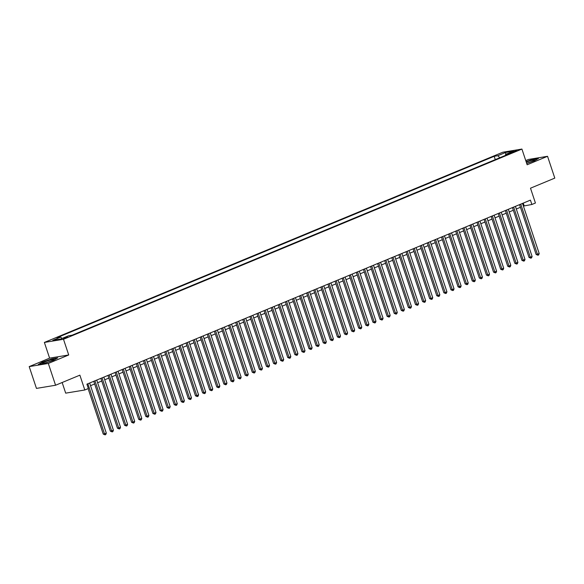 <?xml version="1.0" encoding="UTF-8"?>
<svg xmlns="http://www.w3.org/2000/svg" width="584" height="584" viewBox="0 0 584 584"><rect width="100%" height="100%" fill="white"/><g stroke="black" fill="none" stroke-linecap="round" stroke-linejoin="round"><path stroke-width="0.88" d="M67.883 337.136L63.422 338.34L67.883 337.136M62.152 382.513L65.693 393.149L84.804 389.988L88.352 388.513L86.906 384.155L530.425 200.129L531.878 204.488L535.426 203.02L530.498 188.194L554.8 178.105L547.544 156.3L528.432 159.461L525.746 160.571M29.2 366.599L36.456 388.404L55.568 385.243L48.319 363.445L68.715 354.977L63.495 339.275L44.377 342.436L49.604 358.138L29.2 366.599L48.319 363.445M63.495 339.275L521.921 149.066L502.809 152.227L44.377 342.436M512.482 151.855L509.803 153.139L514.124 151.971L516.803 150.679L512.482 151.855L512.694 152.497M499.853 157.724L497.794 155.716L494.174 156.308L57.042 337.683L60.656 337.092L52.852 340.326L60.7 339.027L68.51 335.793L72.124 335.194L509.263 153.818L505.649 154.417L505.408 155.417M497.794 155.716L505.598 152.475L513.453 151.176L505.649 154.417M84.804 389.988L79.877 375.162L55.568 385.243M521.921 149.066L527.148 164.768L547.544 156.3M523.403 206.072L531.878 204.488M90.527 385.681L94.652 383.965M97.623 382.739L101.747 381.024M104.718 379.79L108.843 378.082M111.814 376.848L115.939 375.132M118.91 373.906L123.034 372.19M126.005 370.957L130.13 369.249M133.101 368.015L137.233 366.299M140.204 365.073L144.328 363.358M147.299 362.124L151.424 360.416M154.395 359.182L158.519 357.466M161.491 356.233L165.615 354.524M168.586 353.291L172.711 351.583M175.682 350.349L179.806 348.633M182.777 347.4L186.902 345.692M189.873 344.458L193.998 342.75M196.969 341.516L201.093 339.8M204.072 338.567L208.196 336.858M211.167 335.625L215.292 333.917M218.263 332.683L222.387 330.967M225.358 329.734L229.483 328.026M232.454 326.792L236.578 325.084M239.549 323.85L243.674 322.134M246.645 320.901L250.77 319.192M253.741 317.959L257.865 316.251M260.836 315.017L264.961 313.301M267.939 312.068L272.064 310.359M275.035 309.126L279.159 307.418M282.13 306.184L286.255 304.468M289.226 303.235L293.351 301.526M296.322 300.293L300.446 298.577M303.417 297.351L307.542 295.635M310.513 294.402L314.637 292.693M317.608 291.46L321.733 289.744M324.704 288.518L328.828 286.802M331.8 285.569L335.931 283.861M338.902 282.627L343.027 280.911M345.998 279.685L350.123 277.969M353.094 276.736L357.218 275.027M360.189 273.794L364.314 272.078M367.285 270.852L371.409 269.136M374.38 267.903L378.505 266.195M381.476 264.961L385.601 263.245M388.572 262.012L392.696 260.303M395.667 259.07L399.799 257.361M402.77 256.128L406.895 254.412M409.866 253.179L413.99 251.47M416.961 250.237L421.086 248.528M424.057 247.295L428.181 245.579M431.153 244.346L435.277 242.637M438.248 241.404L442.373 239.696M445.344 238.462L449.468 236.746M452.439 235.513L456.564 233.804M459.535 232.571L463.667 230.862M466.638 229.629L470.762 227.913M473.734 226.68L477.858 224.971M480.829 223.738L484.954 222.029M487.925 220.796L492.049 219.08M495.02 217.847L499.145 216.138M502.116 214.905L506.24 213.197M509.211 211.963L513.336 210.247M516.307 209.014L520.432 207.305M523.242 203.108L524.133 205.772M495.276 159.622L494.174 156.308M60.656 337.092L62.065 338.464M505.766 154.366L505.598 152.475M526.695 163.425L534.521 160.761L538.492 158.395L532.732 159.344L526.096 161.607M68.715 354.977L49.604 358.138M44.012 363.562L53.743 360.24L57.706 357.875L51.954 358.824L42.223 362.146L38.259 364.511L44.012 363.562M519.548 204.641L536.127 254.471L537.419 254.259L520.745 204.144M539.193 253.522L538.652 254.945L537.937 255.237L537.419 254.259L539.193 253.522L522.519 203.414M537.937 255.237L536.127 254.471M526.629 163.228A6.008 0.642 -18.4 0 0 532.177 161.33A6.008 0.642 -18.4 0 0 534.462 160.133A6.008 0.642 -18.4 0 0 532.177 160.235A6.008 0.642 -18.4 0 0 526.264 162.118M526.162 161.812L532.666 159.593L537.937 158.724M53.713 359.43A6.008 0.642 -18.4 0 0 47.443 360.89A6.008 0.642 -18.4 0 0 42.369 363.299A6.008 0.642 -18.4 0 0 42.479 363.343A6.008 0.642 -18.4 0 0 48.246 361.978A6.008 0.642 -18.4 0 0 53.684 359.62A6.008 0.642 -18.4 0 0 53.713 359.43M38.924 364.401L42.464 362.292L51.888 359.072L57.159 358.204M512.453 207.59L529.031 257.42L530.323 257.208L513.65 207.094M532.097 256.471L531.549 257.887L530.841 258.179L530.323 257.208L532.097 256.471L515.424 206.356M530.841 258.179L529.031 257.42M505.357 210.532L521.935 260.362L523.227 260.15L506.554 210.036M525.001 259.413L524.454 260.829L523.746 261.128L523.227 260.15L525.001 259.413L508.328 209.298M523.746 261.128L521.935 260.362M498.261 213.474L514.84 263.304L516.125 263.092L499.459 212.977M517.899 262.355L517.358 263.778L516.65 264.07L516.125 263.092L517.899 262.355L501.233 212.248M516.65 264.07L514.84 263.304M491.166 216.423L507.737 266.253L509.029 266.041L492.363 215.927M510.803 265.304L510.263 266.72L509.555 267.012L509.029 266.041L510.803 265.304L494.137 215.189M509.555 267.012L507.737 266.253M484.07 219.365L500.641 269.195L501.933 268.983L485.267 218.869M503.707 268.246L503.167 269.662L502.459 269.961L501.933 268.983L503.707 268.246L487.041 218.131M502.459 269.961L500.641 269.195M476.967 222.307L493.546 272.137L494.838 271.925L478.172 221.811M496.612 271.188L496.071 272.611L495.363 272.903L494.838 271.925L496.612 271.188L479.946 221.081M495.363 272.903L493.546 272.137M469.872 225.256L486.45 275.086L487.742 274.874L471.069 224.76M489.516 274.137L488.976 275.553L488.268 275.845L487.742 274.874L489.516 274.137L472.843 224.022M488.268 275.845L486.45 275.086M462.776 228.198L479.354 278.028L480.647 277.816L463.973 227.702M482.421 277.079L481.88 278.495L481.165 278.794L480.647 277.816L482.421 277.079L465.747 226.964M481.165 278.794L479.354 278.028M455.681 231.14L472.259 280.97L473.551 280.758L456.878 230.643M475.325 280.021L474.785 281.444L474.069 281.736L473.551 280.758L475.325 280.021L458.652 229.913M474.069 281.736L472.259 280.97M448.585 234.089L465.163 283.919L466.455 283.707L449.782 233.593M468.229 282.97L467.682 284.386L466.974 284.678L466.455 283.707L468.229 282.97L451.556 232.855M466.974 284.678L465.163 283.919M441.489 237.031L458.068 286.861L459.36 286.649L442.687 236.535M461.134 285.912L460.586 287.328L459.878 287.627L459.36 286.649L461.134 285.912L444.461 235.797M459.878 287.627L458.068 286.861M434.394 239.98L450.972 289.81L452.257 289.591L435.591 239.477M454.038 288.854L453.491 290.277L452.782 290.569L452.257 289.591L454.038 288.854L437.365 238.746M452.782 290.569L450.972 289.81M427.298 242.922L443.869 292.752L445.161 292.54L428.495 242.426M446.935 291.803L446.395 293.219L445.687 293.511L445.161 292.54L446.935 291.803L430.269 241.688M445.687 293.511L443.869 292.752M420.203 245.864L436.774 295.694L438.066 295.482L421.4 245.368M439.84 294.745L439.299 296.161L438.591 296.46L438.066 295.482L439.84 294.745L423.174 244.63M438.591 296.46L436.774 295.694M413.107 248.813L429.678 298.643L430.97 298.424L414.304 248.309M432.744 297.687L432.204 299.11L431.496 299.402L430.97 298.424L432.744 297.687L416.078 247.579M431.496 299.402L429.678 298.643M406.004 251.755L422.582 301.585L423.874 301.373L407.201 251.259M425.648 300.636L425.108 302.052L424.4 302.344L423.874 301.373L425.648 300.636L408.975 250.521M424.4 302.344L422.582 301.585M398.909 254.697L415.487 304.527L416.779 304.315L400.106 254.201M418.553 303.578L418.013 305.001L417.297 305.293L416.779 304.315L418.553 303.578L401.88 253.463M417.297 305.293L415.487 304.527M391.813 257.646L408.391 307.476L409.683 307.257L393.01 257.15M411.457 306.527L410.917 307.943L410.202 308.235L409.683 307.257L411.457 306.527L394.784 256.412M410.202 308.235L408.391 307.476M384.717 260.588L401.296 310.418L402.588 310.206L385.914 260.092M404.362 309.469L403.814 310.885L403.106 311.184L402.588 310.206L404.362 309.469L387.688 259.354M403.106 311.184L401.296 310.418M377.622 263.53L394.2 313.36L395.492 313.148L378.819 263.034M397.266 312.411L396.719 313.834L396.01 314.126L395.492 313.148L397.266 312.411L380.593 262.296M396.01 314.126L394.2 313.36M370.526 266.479L387.104 316.309L388.396 316.09L371.723 265.983M390.17 315.36L389.623 316.776L388.915 317.068L388.396 316.09L390.17 315.36L373.497 265.245M388.915 317.068L387.104 316.309M363.43 269.421L380.001 319.251L381.294 319.039L364.628 268.925M383.067 318.302L382.527 319.718L381.819 320.017L381.294 319.039L383.067 318.302L366.402 268.187M381.819 320.017L380.001 319.251M356.335 272.363L372.906 322.193L374.198 321.981L357.532 271.867M375.972 321.244L375.432 322.667L374.724 322.959L374.198 321.981L375.972 321.244L359.306 271.129M374.724 322.959L372.906 322.193M349.239 275.312L365.81 325.142L367.102 324.923L350.437 274.816M368.876 324.193L368.336 325.609L367.628 325.901L367.102 324.923L368.876 324.193L352.21 274.078M367.628 325.901L365.81 325.142M342.136 278.254L358.715 328.084L360.007 327.872L343.334 277.758M361.781 327.135L361.24 328.551L360.532 328.85L360.007 327.872L361.781 327.135L345.108 277.02M360.532 328.85L358.715 328.084M335.041 281.196L351.619 331.026L352.911 330.814L336.238 280.7M354.685 330.077L354.145 331.5L353.429 331.792L352.911 330.814L354.685 330.077L338.012 279.962M353.429 331.792L351.619 331.026M327.945 284.145L344.523 333.975L345.816 333.756L329.142 283.649M347.589 333.026L347.049 334.442L346.334 334.734L345.816 333.756L347.589 333.026L330.916 282.911M346.334 334.734L344.523 333.975M320.85 287.087L337.428 336.917L338.72 336.705L322.047 286.591M340.494 335.968L339.946 337.384L339.238 337.683L338.72 336.705L340.494 335.968L323.821 285.853M339.238 337.683L337.428 336.917M313.754 290.029L330.332 339.859L331.624 339.647L314.951 289.533M333.398 338.91L332.851 340.333L332.143 340.625L331.624 339.647L333.398 338.91L316.725 288.795M332.143 340.625L330.332 339.859M306.658 292.978L323.237 342.808L324.529 342.589L307.856 292.482M326.303 341.859L325.755 343.275L325.047 343.567L324.529 342.589L326.303 341.859L309.629 291.744M325.047 343.567L323.237 342.808M299.563 295.92L316.134 345.75L317.426 345.538L300.76 295.424M319.2 344.801L318.66 346.217L317.952 346.516L317.426 345.538L319.2 344.801L302.534 294.686M317.952 346.516L316.134 345.75M292.467 298.862L309.038 348.692L310.33 348.48L293.664 298.366M312.104 347.743L311.564 349.166L310.856 349.458L310.33 348.48L312.104 347.743L295.438 297.628M310.856 349.458L309.038 348.692M285.372 301.811L301.943 351.641L303.235 351.422L286.569 301.315M305.009 350.692L304.468 352.108L303.76 352.4L303.235 351.422L305.009 350.692L288.343 300.577M303.76 352.4L301.943 351.641M278.269 304.753L294.847 354.583L296.139 354.371L279.466 304.257M297.913 353.634L297.373 355.05L296.665 355.349L296.139 354.371L297.913 353.634L281.24 303.519M296.665 355.349L294.847 354.583M271.173 307.695L287.751 357.525L289.043 357.313L272.37 307.199M290.817 356.576L290.277 357.999L289.562 358.291L289.043 357.313L290.817 356.576L274.144 306.469M289.562 358.291L287.751 357.525M264.077 310.644L280.656 360.474L281.948 360.262L265.275 310.148M283.722 359.525L283.182 360.941L282.466 361.233L281.948 360.262L283.722 359.525L267.049 309.411M282.466 361.233L280.656 360.474M256.982 313.586L273.56 363.416L274.852 363.204L258.179 313.09M276.626 362.467L276.079 363.883L275.371 364.182L274.852 363.204L276.626 362.467L259.953 312.352M275.371 364.182L273.56 363.416M249.886 316.528L266.465 366.358L267.757 366.146L251.083 316.032M269.531 365.409L268.983 366.832L268.275 367.124L267.757 366.146L269.531 365.409L252.857 315.302M268.275 367.124L266.465 366.358M242.791 319.477L259.369 369.307L260.661 369.095L243.988 318.981M262.435 368.358L261.887 369.774L261.179 370.066L260.661 369.095L262.435 368.358L245.762 318.243M261.179 370.066L259.369 369.307M235.695 322.419L252.273 372.249L253.558 372.037L236.892 321.923M255.332 371.3L254.792 372.716L254.084 373.015L253.558 372.037L255.332 371.3L238.666 321.185M254.084 373.015L252.273 372.249M228.599 325.361L245.171 375.191L246.463 374.979L229.797 324.865M248.237 374.242L247.696 375.665L246.988 375.957L246.463 374.979L248.237 374.242L231.571 324.135M246.988 375.957L245.171 375.191M221.504 328.31L238.075 378.14L239.367 377.928L222.701 327.814M241.141 377.191L240.601 378.607L239.893 378.899L239.367 377.928L241.141 377.191L224.475 327.077M239.893 378.899L238.075 378.14M214.401 331.252L230.979 381.082L232.271 380.87L215.598 330.756M234.045 380.133L233.505 381.549L232.797 381.848L232.271 380.87L234.045 380.133L217.379 330.018M232.797 381.848L230.979 381.082M207.305 334.194L223.884 384.024L225.176 383.812L208.503 333.698M226.95 383.075L226.409 384.498L225.694 384.79L225.176 383.812L226.95 383.075L210.276 332.968M225.694 384.79L223.884 384.024M200.21 337.143L216.788 386.973L218.08 386.761L201.407 336.647M219.854 386.024L219.314 387.44L218.598 387.732L218.08 386.761L219.854 386.024L203.181 335.909M218.598 387.732L216.788 386.973M193.114 340.085L209.692 389.915L210.985 389.703L194.311 339.589M212.758 388.966L212.211 390.382L211.503 390.681L210.985 389.703L212.758 388.966L196.085 338.851M211.503 390.681L209.692 389.915M186.019 343.034L202.597 392.864L203.889 392.645L187.216 342.531M205.663 391.908L205.115 393.331L204.407 393.623L203.889 392.645L205.663 391.908L188.99 341.801M204.407 393.623L202.597 392.864M178.923 345.976L195.501 395.806L196.793 395.594L180.12 345.48M198.567 394.857L198.02 396.273L197.312 396.565L196.793 395.594L198.567 394.857L181.894 344.743M197.312 396.565L195.501 395.806M171.827 348.918L188.406 398.748L189.691 398.536L173.025 348.422M191.464 397.799L190.924 399.215L190.216 399.514L189.691 398.536L191.464 397.799L174.798 347.684M190.216 399.514L188.406 398.748M164.732 351.867L181.303 401.697L182.595 401.478L165.929 351.364M184.369 400.741L183.829 402.164L183.12 402.456L182.595 401.478L184.369 400.741L167.703 350.634M183.12 402.456L181.303 401.697M157.636 354.809L174.207 404.639L175.499 404.427L158.833 354.313M177.273 403.69L176.733 405.106L176.025 405.406L175.499 404.427L177.273 403.69L160.607 353.576M176.025 405.406L174.207 404.639M150.533 357.751L167.112 407.581L168.404 407.369L151.738 357.255M170.178 406.632L169.637 408.055L168.929 408.347L168.404 407.369L170.178 406.632L153.512 356.517M168.929 408.347L167.112 407.581M143.438 360.7L160.016 410.53L161.308 410.311L144.635 360.204M163.082 409.581L162.542 410.997L161.834 411.289L161.308 410.311L163.082 409.581L146.409 359.467M161.834 411.289L160.016 410.53M136.342 363.642L152.92 413.472L154.213 413.26L137.539 363.146M155.986 412.523L155.446 413.939L154.731 414.239L154.213 413.26L155.986 412.523L139.313 362.409M154.731 414.239L152.92 413.472M129.246 366.584L145.825 416.414L147.117 416.202L130.444 366.088M148.891 415.465L148.351 416.888L147.635 417.18L147.117 416.202L148.891 415.465L132.218 365.35M147.635 417.18L145.825 416.414M122.151 369.533L138.729 419.363L140.021 419.144L123.348 369.037M141.795 418.414L141.248 419.83L140.54 420.122L140.021 419.144L141.795 418.414L125.122 368.3M140.54 420.122L138.729 419.363M115.055 372.475L131.634 422.305L132.926 422.093L116.252 371.979M134.7 421.356L134.152 422.772L133.444 423.071L132.926 422.093L134.7 421.356L118.026 371.241M133.444 423.071L131.634 422.305M107.96 375.417L124.538 425.247L125.823 425.035L109.157 374.921M127.604 424.298L127.056 425.721L126.348 426.013L125.823 425.035L127.604 424.298L110.931 374.183M126.348 426.013L124.538 425.247M100.864 378.366L117.435 428.196L118.727 427.977L102.061 377.87M120.501 427.247L119.961 428.663L119.253 428.955L118.727 427.977L120.501 427.247L103.835 377.133M119.253 428.955L117.435 428.196M93.768 381.308L110.34 431.138L111.632 430.926L94.966 380.812M113.405 430.189L112.865 431.605L112.157 431.904L111.632 430.926L113.405 430.189L96.74 380.075M112.157 431.904L110.34 431.138M88.118 388.615L103.244 434.08L104.536 433.868L87.87 383.754M106.31 433.131L105.77 434.554L105.062 434.846L104.536 433.868L106.31 433.131L89.644 383.016M105.062 434.846L103.244 434.08M511.08 152.979L510.92 152.497"/></g></svg>
